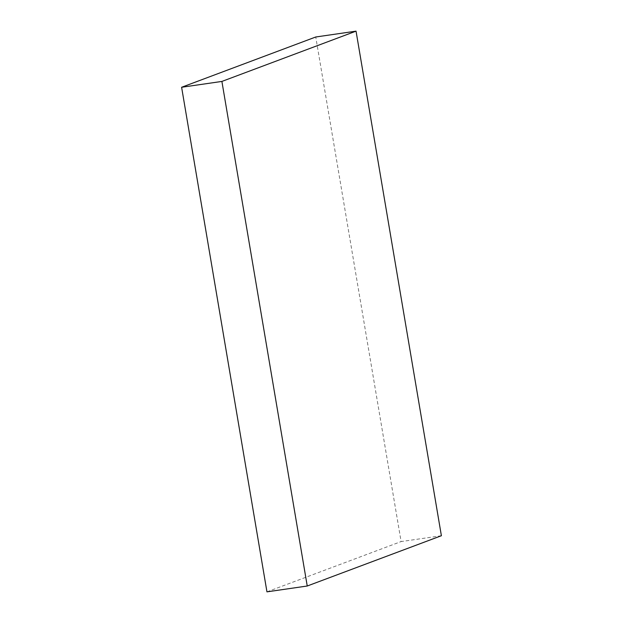 <?xml version="1.0" encoding="UTF-8"?>
<svg xmlns="http://www.w3.org/2000/svg" width="623" height="623" viewBox="0 0 623 623"><rect width="100%" height="100%" fill="white"/><g stroke="black" fill="none" stroke-linecap="round" stroke-linejoin="round"><path stroke-width="0.47" stroke-dasharray="3.12 2.34" d="M441.388 535.733L401.103 541.574L315.76 36.991M266.956 591.85L401.103 541.574"/><path stroke-width="0.93" d="M356.045 31.15L315.76 36.991L181.612 87.267L266.956 591.85L307.24 586.009L441.388 535.733L356.045 31.15L221.897 81.426L181.612 87.267M221.897 81.426L307.24 586.009"/></g></svg>
